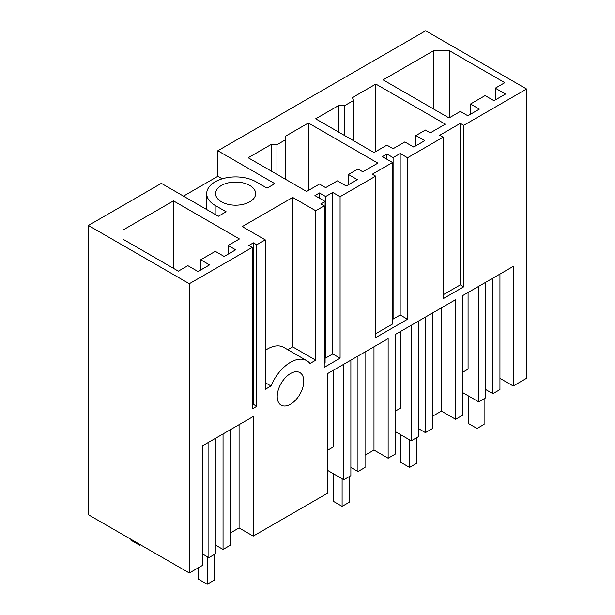 <?xml version="1.0" encoding="UTF-8"?>
<svg xmlns="http://www.w3.org/2000/svg" width="615" height="615" viewBox="0 0 615 615"><rect width="100%" height="100%" fill="white"/><g stroke="black" fill="none" stroke-linecap="round" stroke-linejoin="round"><path stroke-width="0.92" d="M432.491 416.255L441.432 411.097L455.6 419.276L462.68 415.187L462.68 295.592L513.225 266.41L513.225 386.005L526.594 378.286L526.594 89.014L425.68 30.75L217.818 150.752L217.818 176.313L183.493 196.131M88.406 386.973L88.406 514.74L189.32 573.003L189.32 283.73L88.406 225.467L88.406 386.973M217.818 150.752L274.82 183.662L267.048 188.152L256.078 181.817A28.928 16.705 0 0 0 224.552 178.196A28.928 16.705 0 0 0 206.694 193.633A28.928 16.705 0 0 0 215.165 205.441L226.136 211.775L218.356 216.265L161.361 183.355L88.406 225.467M526.594 89.014L463.702 125.322L460.335 123.369L439.74 135.262L443.115 137.207L407.537 157.748L400.18 153.496L393.1 157.586L386.904 154.011L382.369 156.625L392.555 162.506L372.29 174.206L375.665 176.151L340.087 196.692L332.73 192.441L325.65 196.531L319.454 192.956L314.918 195.57L325.097 201.451L320.861 203.896L324.228 205.848L315.733 210.753L292.717 197.461L242.256 226.597L265.273 239.881L256.778 244.785L253.403 242.84L248.837 245.477L252.212 247.43L189.32 283.73M200.698 259.791L215.304 251.358L224.16 256.47L235.668 249.821L228.142 245.477L239.427 238.966L173.476 200.89L123.023 230.018L123.023 239.22L178.35 271.161L187.859 265.665L198.045 271.546L209.554 264.896L200.698 259.791L200.698 270.008M338.934 105.357L344.415 105.772L353.264 100.668L352.541 97.501L375.842 84.055L445.329 124.176L430.277 132.863L425.411 130.049L415.894 135.546L424.742 140.658L413.687 147.047L404.831 141.934L393.1 148.707L386.904 145.132L374.066 152.543L315.641 118.81L338.934 105.357L338.934 132.256M495.298 88.168L505.476 94.049L493.968 100.691L485.12 95.579L470.513 104.012L479.362 109.124L467.854 115.766L460.335 111.423L449.05 117.942L383.099 79.865L433.552 50.73L449.488 50.73L504.815 82.679L495.298 88.168L495.298 99.922M271.484 144.302L276.958 144.717L285.814 139.613L285.091 136.445L308.384 123L377.871 163.121L362.827 171.808L357.961 168.994L348.436 174.491L357.292 179.603L346.23 185.991L337.381 180.879L325.65 187.652L319.454 184.07L306.616 191.48L248.191 157.755L271.484 144.302L271.484 171.201M221.454 201.805A20.034 11.562 0 0 0 243.286 204.311A20.034 11.562 0 0 0 255.648 193.633A20.034 11.562 0 0 0 249.782 185.453A20.034 11.562 0 0 0 227.957 182.947A20.034 11.562 0 0 0 215.588 193.633A20.034 11.562 0 0 0 221.454 201.805M463.702 125.322L463.702 286.821L443.115 298.713L443.115 137.207M256.778 244.785L256.778 406.292L252.212 408.929L252.212 247.43M455.6 419.276L455.6 299.682L395.222 334.537L395.222 454.131L388.142 458.221L388.142 338.627L327.772 373.482L327.772 493.076L253.234 536.103L253.234 416.516L202.689 445.698L202.689 565.285L189.32 573.003M407.537 157.748L407.537 319.246L391.686 328.402L375.665 337.65L375.665 176.151M340.087 196.692L340.087 358.191L324.228 367.347L324.228 205.848M265.273 350.396A32.549 18.796 -60 0 1 283.761 347.39L306.777 360.674A32.549 18.796 120 0 1 310.006 363.488L315.733 360.182L315.733 210.753M306.777 360.674A32.549 18.796 120 0 0 271.007 386.005L265.273 389.31L265.273 239.881M303.779 381.2A18.781 10.839 120 0 0 303.664 379.224A18.781 10.839 120 0 0 299.889 372.598A18.781 10.839 120 0 0 286.252 376.795A18.781 10.839 120 0 0 277.342 394.415A18.781 10.839 120 0 0 277.227 396.529A18.781 10.839 120 0 0 281.117 405.124A18.781 10.839 120 0 0 295.584 400.096A18.781 10.839 120 0 0 303.779 381.2M513.225 386.005L499.949 378.34M485.781 389.579L492.861 393.669L499.949 389.579L499.949 274.075M443.115 294.816L460.335 284.876L463.702 286.821M460.335 123.369L460.335 284.876M449.488 50.73L449.488 117.68M433.552 50.73L433.552 108.993M470.513 104.012L470.513 114.236M432.491 313.02L432.491 428.524L425.411 432.614L418.331 428.524M492.861 393.669L492.861 278.164M462.68 392.593L478.701 401.849L485.781 397.759L485.781 282.254M468.077 292.471L468.077 369.138L462.68 372.252M478.701 401.849L478.701 286.344M418.331 321.199L418.331 436.704L411.251 440.794L411.251 325.289M395.222 431.538L411.251 440.794M375.842 84.055L375.842 151.521M353.264 100.668L353.264 140.528M344.415 105.772L344.415 135.415M415.894 135.546L415.894 145.77M400.18 153.496L400.18 315.003L393.1 319.093L392.555 318.77M407.537 319.246L400.18 315.003M393.1 157.586L393.1 319.093M386.904 154.011L386.904 159.247M392.555 162.506L392.555 324.005L375.665 333.761M441.432 411.097L441.432 307.861M425.411 432.614L425.411 317.109M395.222 411.197L400.626 408.083L400.626 331.416M365.041 455.2L373.982 450.042L388.142 458.221M365.041 351.964L365.041 467.469L357.961 471.559L350.873 467.469M222.192 178.834L217.818 176.313M333.169 370.361L333.169 447.028L327.772 450.142M230.133 533.09L239.074 527.931L253.234 536.103M230.133 429.854L230.133 545.359L223.053 549.449L215.965 545.359M287.812 349.727L292.717 346.891L292.717 197.461M315.733 360.182L292.717 346.891M265.273 382.699L271.007 386.005M256.778 406.292L253.403 404.347L253.403 242.84M350.873 360.144L350.873 475.649L343.793 479.731L343.793 364.226M327.772 470.483L343.793 479.731M308.384 123L308.384 190.458M285.814 139.613L285.814 179.472M276.958 144.717L276.958 174.36M348.436 174.491L348.436 184.715M332.73 192.441L332.73 353.948L325.65 358.038L325.097 357.715M340.087 358.191L332.73 353.948M325.65 196.531L325.65 358.038M319.454 192.956L319.454 198.191M325.097 201.451L325.097 362.95L324.228 363.45M373.982 450.042L373.982 346.799M357.961 471.559L357.961 356.054M215.965 438.026L215.965 553.531L208.885 557.62L208.885 442.116M202.689 554.046L208.885 557.62M223.053 549.449L223.053 433.944M252.212 405.031L253.403 404.347M228.142 245.477L228.142 254.164M173.476 200.89L173.476 268.348M123.023 230.018L123.023 239.22M239.074 527.931L239.074 424.688M484.097 398.728L484.097 424.388L477.017 428.471L477.017 400.872M468.169 395.768L468.169 423.366L477.017 428.471M416.647 437.672L416.647 463.326L409.567 467.415L409.567 439.817M400.711 434.705L400.711 462.311L409.567 467.415M349.197 476.617L349.197 502.271L342.109 506.36L342.109 478.762M333.261 473.65L333.261 501.248L342.109 506.36M140.551 544.844L139.751 545.305L139.751 544.383M214.289 554.507L214.289 580.16L207.201 584.25L207.201 556.652M198.353 567.791L198.353 579.138L207.201 584.25M130.903 539.278L130.903 540.193L139.751 545.305M215.165 214.42L215.165 205.441M206.694 209.523L206.694 193.633"/></g></svg>
